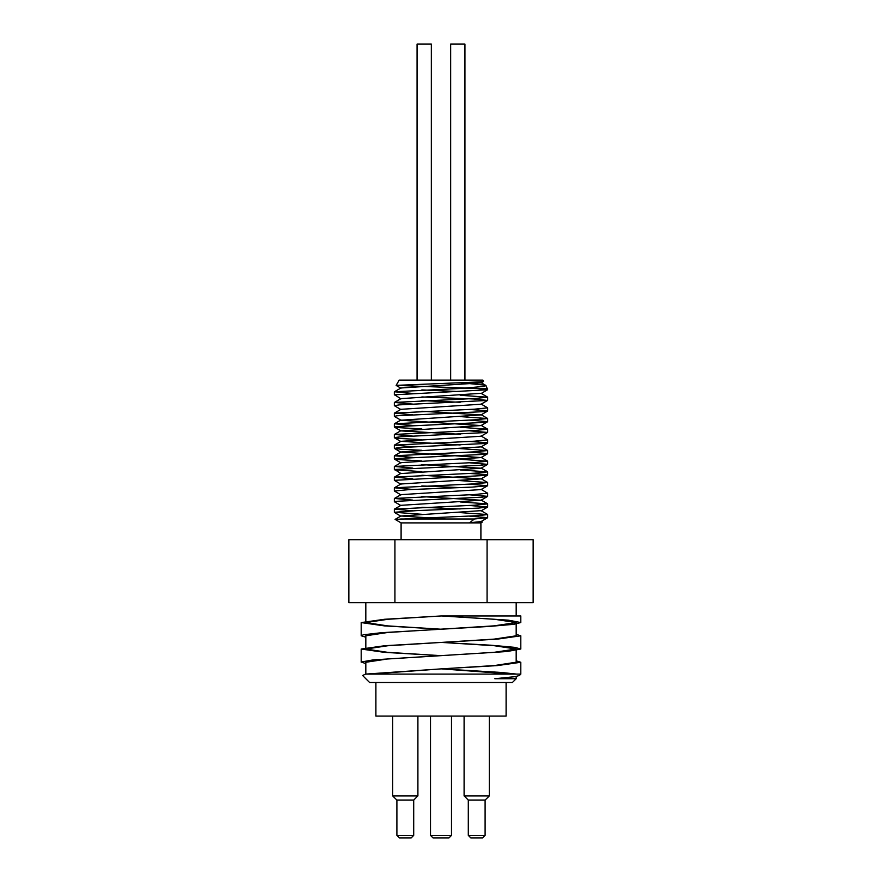 <?xml version="1.0" encoding="UTF-8"?>
<svg xmlns="http://www.w3.org/2000/svg" width="882" height="882" viewBox="0 0 882 882"><rect width="100%" height="100%" fill="white"/><g stroke="black" fill="none" stroke-linecap="round" stroke-linejoin="round"><path stroke-width="1.32" d="M460.845 382.766L485.232 385.169L485.96 385.555L483.788 386.437L459.809 388.499L394.43 391.762L412.765 393.438M460.161 395.257L487.669 397.209L474.516 398.51L394.43 402.435L412.754 404.099M481.021 403.978L487.658 407.87L474.505 409.182L394.43 413.107L412.765 414.772M460.161 416.591L487.658 418.542L474.516 419.843L394.43 423.768L412.765 425.444M460.161 427.263L487.658 429.214L474.505 430.515L394.43 434.44L412.754 436.105M481.021 435.984L487.658 439.875L474.505 441.187L394.43 445.101L412.765 446.777M460.161 448.596L487.669 450.548L474.516 451.849L394.43 455.774L412.754 457.438M460.161 459.268L487.658 461.209L474.505 462.521L394.43 466.446L412.765 468.11M460.161 469.93L487.658 471.881L474.505 473.193L394.43 477.107L412.765 478.783M460.161 480.602L487.669 482.553L474.516 483.854L394.43 487.779L412.754 489.444M481.021 489.323L487.658 493.214L474.505 494.526L394.43 498.451L412.765 500.116M460.161 501.935L487.658 503.887L474.516 505.188L394.43 509.112L412.765 510.788M460.161 512.607L487.658 514.559L478.033 515.661L395.103 519.388L401.101 522.905L480.899 522.905L482.267 522.111L469.676 522.761L474.34 518.991L487.658 517.679L469.235 516.113M481.021 521.328L482.267 522.111M477.746 382.06L481.021 382.887L400.979 387.981L394.43 391.762M421.839 389.921L460.161 391.608M487.57 397.098L481.032 393.317L400.979 398.642L394.43 402.435M421.839 400.593L460.161 402.28M400.968 409.557L394.331 405.665L399.469 404.86L487.57 400.439L481.021 404.232L400.979 409.314L394.43 413.107M421.839 411.255L481.021 414.893L400.979 420.229L481.032 425.565L400.979 430.901L460.161 434.286M421.839 439.622L398.94 438.431L394.386 437.593L400.979 436.755L487.57 432.445L481.021 436.237L400.979 441.32L460.161 444.958M481.065 446.876L400.979 451.981L481.032 457.571L400.968 462.653L394.43 466.446M421.839 464.605L481.021 468.232L400.979 473.568L394.629 469.478L480.613 465.288L487.669 464.34L469.235 462.774M421.839 475.266L481.021 478.904L400.979 483.986L394.43 487.779M421.839 485.938L460.161 487.625M400.979 494.912L394.342 491.009L409.061 489.62L472.079 487.107L487.57 485.784L481.021 489.576L400.979 494.659L394.43 498.451M421.839 496.599L481.021 500.237L400.979 505.32L394.43 509.112M421.839 507.271L460.161 508.958M487.57 514.449L481.021 510.656L400.968 515.992L445.994 518.991M487.57 517.789L481.021 521.571L469.676 522.761M441 380.098L399.193 380.098L482.807 380.098L450.658 380.098L450.658 44.1L464.935 44.1L464.935 380.098M421.839 514.294L394.364 512.288L416.833 510.601L478.639 508.087L487.658 507.018L469.246 505.452M400.979 505.573L394.43 501.781L395.092 501.373L482.178 497.172L487.669 496.334L469.235 494.78M487.57 485.784L469.235 484.108M400.968 484.24L394.331 480.337L486.688 475.354L487.658 475.012L485.728 474.516L469.246 473.447M421.839 471.627L394.43 469.775M421.839 460.955L395.654 459.412L394.342 459.004L395.853 458.574L483.711 454.373L487.514 453.535L469.235 452.113M421.839 450.283L402.236 449.346L394.552 448.497L397.98 447.659L485.949 443.47L487.658 443.007L486.522 442.632L469.235 441.441M487.57 432.445L469.235 430.769M421.839 428.95L396.503 427.516L394.43 427.108L395.158 426.679L482.355 422.489L487.658 421.651L469.246 420.108M400.979 420.229L394.43 416.447L396.867 415.775L485.001 411.574L487.107 410.736L469.235 409.435M487.57 400.439L473.788 398.984L421.839 396.944M400.979 398.896L394.673 394.794L487.57 389.767L477.107 388.499L487.658 388.499L459.82 388.499M466.126 388.102L396.15 385.368L480.359 381.895L483.49 381.454L482.807 380.098M365.611 674.102L362.612 675.502L369.602 682.503L512.398 682.503L516.179 678.721L494.824 678.721L515.353 676.626L519.432 675.469L520.799 674.102L365.611 674.102L441 668.887L369.977 674.102M361.201 622.582L384.574 619.274L441 615.967L520.799 615.967L441 615.967L387.837 619.274L365.821 622.582L387.705 625.889L440.614 629.186L384.431 625.889L361.201 622.582L361.201 635.779M516.179 623.982L516.179 635.812L494.163 639.119L387.837 645.734L365.821 649.042L387.705 652.338L440.614 655.646L384.431 652.349L361.201 649.042L361.201 662.184M516.179 662.228L494.152 665.579L441 668.887L497.426 665.579L520.799 662.272L516.179 660.838M516.179 634.379L520.788 635.812L497.437 639.119L384.574 645.734L361.201 649.042M365.821 637.212L361.212 635.779L363.34 634.797L381.476 632.703L489.19 626.429L513.677 624.335L520.799 622.549L508.297 620.156L441.794 615.967L494.416 619.263L516.179 622.549L494.152 625.856L387.837 632.471L365.832 635.779L365.821 647.609M365.821 663.672L361.333 661.985L373.196 659.89L506.896 651.533L520.799 649.009L514.691 647.344L491.197 645.249L441.397 642.416L494.295 645.712L516.179 649.009L494.163 652.316L387.848 658.931L365.821 662.272M516.643 674.102L501.152 672.448L441.397 668.876L512.266 674.102M431.342 380.098L431.342 44.1L417.065 44.1L417.065 380.098M433.018 837.9L448.982 837.9L451.496 835.375L430.504 835.375L433.018 837.9M451.496 716.096L451.496 835.375M470.823 837.9L482.575 837.9L485.1 835.375L468.298 835.375L470.823 837.9M468.298 835.375L468.298 800.095L485.1 800.095L485.1 835.375M399.425 837.9L411.177 837.9L413.702 835.375L396.9 835.375L399.425 837.9M396.9 835.375L396.9 800.095L413.702 800.095L413.702 835.375M485.1 800.095L489.301 795.895L464.097 795.895L468.298 800.095M489.301 716.096L489.301 795.895M413.702 800.095L417.903 795.895L392.699 795.895L396.9 800.095M417.903 716.096L417.903 795.895M401.101 539.696L401.101 522.905M400.626 518.991L474.34 518.991M394.927 539.696L348.853 539.696L348.853 602.704L533.147 602.704L533.147 539.696L394.927 539.696L394.927 602.704M375.897 682.503L375.897 716.096L506.103 716.096L506.103 682.503M487.073 602.704L487.073 539.696M485.773 385.39L481.021 382.645M487.57 418.432L481.021 414.65M394.43 423.768L400.979 419.975M487.57 429.104L481.021 425.311M394.43 434.44L400.968 430.648M394.43 445.101L400.979 441.32M487.57 450.437L481.032 446.656M394.43 455.774L400.979 451.981M487.57 461.11L481.021 457.317M487.57 471.771L481.021 467.989M394.43 477.107L400.979 473.325M487.57 482.443L481.032 478.661M487.57 503.776L481.021 499.995M395.103 519.388L400.968 515.992M481.021 382.887L483.49 381.454M400.979 388.223L396.194 385.456M481.032 393.559L487.57 389.767M481.021 414.893L487.57 411.111M481.032 425.565L487.57 421.772M400.979 430.901L394.43 427.108M400.968 441.562L394.43 437.781M481.021 446.898L487.57 443.117M400.979 452.234L394.43 448.442M481.021 457.571L487.57 453.778M400.979 462.907L394.43 459.114M481.032 468.232L487.57 464.45M481.021 478.904L487.57 475.111M481.032 500.237L487.57 496.445M481.021 510.91L487.57 507.117M400.968 516.235L394.43 512.453M516.179 615.967L516.179 602.704M365.821 621.149L365.821 602.704M516.179 662.272L516.179 650.442M516.179 678.721L516.179 676.483M365.821 674.068L365.821 662.239M520.799 615.967L520.799 622.549M520.799 635.812L520.799 649.009M520.799 662.316L520.799 674.102M430.504 716.096L430.504 835.375M464.097 716.096L464.097 795.895M392.699 716.096L392.699 795.895M480.899 539.696L480.899 522.905M487.658 517.679L487.658 514.559M487.658 507.018L487.658 503.887M487.658 496.346L487.658 493.214M487.658 485.673L487.658 482.553M487.658 475.012L487.658 471.881M487.658 464.34L487.658 461.209M487.658 453.668L487.658 450.548M487.658 443.007L487.658 439.875M487.658 432.334L487.658 429.225M487.658 421.673L487.658 418.542M487.658 411.001L487.658 407.87M487.658 400.329L487.658 397.209M487.658 389.668L485.96 385.555M394.342 512.343L394.342 509.223M394.342 501.682L394.342 498.55M394.342 491.009L394.342 487.878M394.342 480.326L394.342 477.217M394.342 469.676L394.342 466.545M394.342 459.004L394.342 455.884M394.342 448.343L394.342 445.212M394.342 437.67L394.342 434.539M394.342 426.998L394.342 423.878M394.342 416.337L394.342 413.206M394.342 405.643L394.342 402.545M394.342 395.004L394.342 391.873M399.193 380.098L396.139 385.368"/></g></svg>
